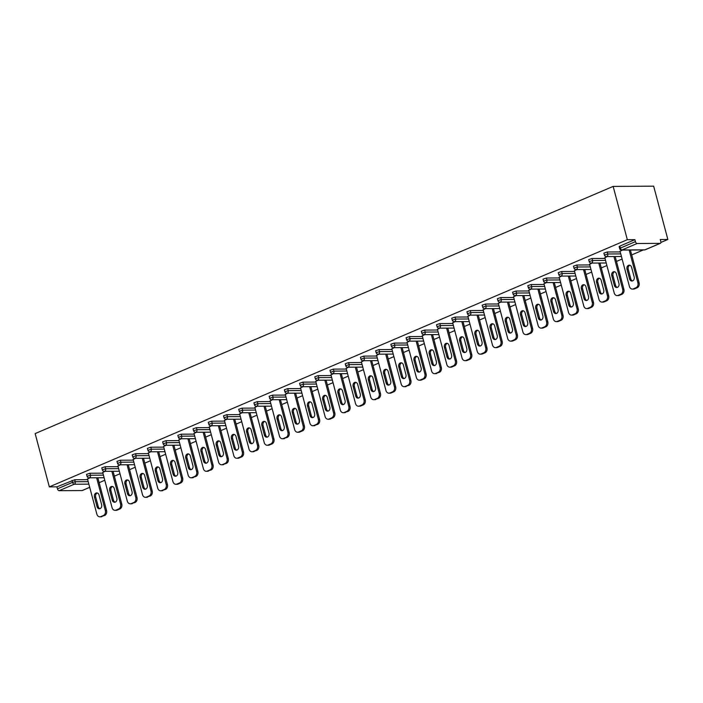 <?xml version="1.0" encoding="UTF-8"?>
<svg xmlns="http://www.w3.org/2000/svg" width="703" height="703" viewBox="0 0 703 703"><rect width="100%" height="100%" fill="white"/><g stroke="black" fill="none" stroke-linecap="round" stroke-linejoin="round"><path stroke-width="1.05" d="M99.149 482.68L104.782 480.263M114.361 476.168L120.002 473.76M129.58 469.666L135.213 467.249M144.792 463.154L150.433 460.746M160.012 456.651L165.644 454.235M175.223 450.14L180.864 447.732M190.443 443.637L196.075 441.22M205.654 437.125L211.295 434.718M220.874 430.623L226.507 428.206M236.085 424.111L241.727 421.703M251.305 417.608L256.938 415.192M266.516 411.097L272.158 408.689M281.736 404.594L287.369 402.178M296.947 398.083L302.589 395.675M312.167 391.58L317.8 389.163M327.378 385.068L333.02 382.66M342.598 378.566L348.231 376.149M357.809 372.054L363.451 369.646M373.029 365.551L378.662 363.135M388.249 359.04L393.882 356.632M403.46 352.537L409.093 350.12M418.68 346.025L424.313 343.618M433.892 339.523L439.533 337.106M449.112 333.011L454.744 330.603M464.323 326.508L469.964 324.092M479.543 319.997L485.175 317.589M494.754 313.494L500.395 311.077M509.974 306.983L515.607 304.575M525.185 300.48L530.827 298.063M540.405 293.968L546.038 291.56M555.616 287.465L561.258 285.049M570.836 280.954L576.469 278.546M586.047 274.451L591.689 272.035M601.267 267.94L606.9 265.532M616.478 261.437L622.12 259.02M631.698 254.925L643.35 249.943M660.882 242.447L667.85 239.468L653.667 186.172L613.148 186.4L35.15 433.593L49.333 486.889L627.331 239.697L613.148 186.4M660.082 243.37L637.146 243.502L622.032 249.96L644.967 249.829L660.082 243.37A1.968 1.151 66.8 0 0 660.363 243.308A1.968 1.151 66.8 0 0 660.802 241.498L660.275 239.512L667.85 239.468M619.633 248.607A1.968 1.968 0 0 0 621.549 250.066A1.968 1.547 89.7 0 0 622.032 249.96A1.968 1.151 66.8 0 1 620.318 248.106L619.633 248.607L619.106 246.621L619.791 246.12L620.318 248.106L635.433 241.639L634.906 239.653L627.331 239.697M619.791 246.12L634.906 239.653M635.433 241.639A1.968 1.151 66.8 0 0 637.146 243.502M88.868 484.139L74.263 484.218L59.149 490.685L82.084 490.553L89.712 487.293M622.489 250.066L620.055 251.287M49.333 486.889L56.908 486.845L74.703 479.745L87.682 479.666M89.922 473.242L90.45 475.228L87.084 476.353L86.557 474.367L89.922 473.242L102.893 473.163M105.134 466.73L105.661 468.716L102.304 469.85L101.777 467.864L105.134 466.73L118.113 466.651M120.354 460.228L120.881 462.214L117.515 463.339L116.988 461.353L120.354 460.228L133.324 460.149M135.565 453.716L136.092 455.702L132.735 456.836L132.208 454.85L135.565 453.716L148.544 453.637M150.785 447.213L151.312 449.199L147.946 450.324L147.419 448.338L150.785 447.213L163.755 447.134M165.996 440.702L166.523 442.688L163.166 443.821L162.639 441.836L165.996 440.702L178.975 440.623M181.216 434.199L181.743 436.185L178.377 437.31L177.85 435.324L181.216 434.199L194.186 434.12M196.427 427.688L196.963 429.674L193.597 430.807L193.07 428.821L196.427 427.688L209.406 427.609M211.647 421.185L212.174 423.171L208.809 424.296L208.281 422.31L211.647 421.185L224.617 421.106M226.858 414.673L227.394 416.659L224.029 417.793L223.501 415.807L226.858 414.673L239.837 414.594M242.078 408.171L242.605 410.157L239.24 411.281L238.712 409.295L242.078 408.171L255.048 408.091M257.289 401.659L257.825 403.645L254.46 404.779L253.932 402.793L257.289 401.659L270.268 401.58M272.509 395.156L273.036 397.142L269.671 398.267L269.144 396.281L272.509 395.156L285.48 395.077M287.72 388.645L288.256 390.631L284.891 391.764L284.364 389.778L287.72 388.645L300.699 388.566M302.94 382.142L303.468 384.128L300.102 385.253L299.575 383.267L302.94 382.142L315.911 382.063M318.151 375.63L318.687 377.616L315.322 378.75L314.795 376.764L318.151 375.63L331.131 375.551M333.371 369.128L333.899 371.114L330.533 372.239L330.006 370.253L333.371 369.128L346.342 369.049M348.583 362.616L349.119 364.602L345.753 365.736L345.226 363.75L348.583 362.616L361.562 362.537M363.803 356.113L364.33 358.099L360.964 359.224L360.437 357.238L363.803 356.113L376.773 356.034M379.014 349.602L379.55 351.588L376.184 352.721L375.657 350.735L379.014 349.602L391.993 349.523M394.234 343.099L394.761 345.085L391.395 346.21L390.868 344.224L394.234 343.099L407.204 343.02M409.445 336.588L409.981 338.574L406.615 339.707L406.088 337.721L409.445 336.588L422.424 336.509M424.665 330.085L425.192 332.071L421.835 333.196L421.299 331.21L424.665 330.085L437.635 330.006M439.876 323.573L440.412 325.559L437.046 326.693L436.519 324.707L439.876 323.573L452.855 323.494M455.096 317.071L455.623 319.057L452.266 320.181L451.73 318.195L455.096 317.071L468.066 316.991M470.316 310.559L470.843 312.545L467.477 313.679L466.95 311.693L470.316 310.559L483.286 310.48M485.527 304.056L486.054 306.042L482.697 307.167L482.161 305.181L485.527 304.056L498.497 303.977M500.747 297.545L501.274 299.531L497.909 300.664L497.381 298.678L500.747 297.545L513.717 297.466M515.958 291.042L516.485 293.028L513.128 294.153L512.592 292.167L515.958 291.042L528.937 290.963M531.178 284.53L531.705 286.516L528.34 287.65L527.812 285.664L531.178 284.53L544.148 284.451M546.389 278.028L546.916 280.014L543.56 281.138L543.024 279.153L546.389 278.028L559.368 277.949M561.609 271.516L562.136 273.502L558.771 274.636L558.244 272.65L561.609 271.516L574.579 271.437M576.82 265.013L577.348 266.999L573.991 268.124L573.455 266.138L576.82 265.013L589.799 264.934M592.04 258.502L592.567 260.488L589.202 261.621L588.675 259.635L592.04 258.502L605.011 258.423M607.251 251.999L607.779 253.985L604.422 255.11L603.886 253.124L607.251 251.999L620.231 251.92M607.269 256.569L604.844 257.79M592.058 263.071L589.624 264.302M576.838 269.583L574.413 270.804M561.627 276.086L559.193 277.316M546.407 282.597L543.981 283.819M531.196 289.1L528.761 290.33M515.976 295.611L513.55 296.833M500.764 302.114L498.33 303.344M485.545 308.626L483.119 309.847M470.333 315.129L467.899 316.359M455.113 321.64L452.688 322.862M439.902 328.143L437.468 329.373M424.682 334.654L422.257 335.876M409.471 341.157L407.037 342.387M394.251 347.669L391.826 348.89M379.031 354.171L376.606 355.402M363.82 360.683L361.395 361.904M348.6 367.186L346.175 368.416M333.389 373.697L330.964 374.919M318.169 380.2L315.744 381.43M302.958 386.712L300.533 387.933M287.738 393.214L285.313 394.445M272.527 399.726L270.101 400.947M257.307 406.229L254.881 407.459M242.096 412.74L239.67 413.962M226.876 419.243L224.45 420.473M211.665 425.754L209.23 426.976M196.445 432.257L194.019 433.487M181.233 438.769L178.799 439.99M166.013 445.271L163.588 446.502M150.802 451.783L148.368 453.004M135.582 458.286L133.157 459.516M120.371 464.797L117.937 466.019M105.151 471.3L102.726 472.53M89.94 477.812L87.506 479.033M56.908 486.845L57.435 488.831L72.558 482.363L72.022 480.377M59.149 490.685A1.968 1.151 -113.2 0 1 57.435 488.831M82.594 490.334A1.968 1.151 -113.2 0 1 82.356 490.501A1.968 1.151 -113.2 0 1 82.084 490.553M635.951 287.747L633.315 288.871L634.537 288.871L637.164 287.747L635.951 287.747A3.928 3.093 -90.3 0 0 637.885 282.773L629.176 250.022M633.315 288.871A3.928 3.093 -90.3 0 1 632.349 289.082A3.928 3.093 -90.3 0 1 629.405 286.402L620.011 251.12M631.593 267.272A3.076 2.417 -90.3 0 0 629.282 265.172A3.076 2.417 -90.3 0 0 627.006 269.231L629.58 278.924A3.076 2.417 -90.3 0 0 631.892 281.015A3.076 2.417 -90.3 0 0 634.168 276.956L631.593 267.272M637.885 282.773L639.106 282.764L630.389 250.013M639.106 282.764A3.928 3.093 89.7 0 1 637.164 287.747M634.537 288.871A3.928 3.093 89.7 0 1 633.57 289.074L632.349 289.082M629.888 265.268A3.076 2.417 -90.3 0 0 628.218 269.223L630.802 278.915A3.076 2.417 -90.3 0 0 632.498 280.919M620.74 294.258L618.104 295.383L619.317 295.374L621.953 294.249L620.74 294.258A3.928 3.093 -90.3 0 0 622.673 289.276L613.956 256.533M618.104 295.383A3.928 3.093 -90.3 0 1 617.137 295.585A3.928 3.093 -90.3 0 1 614.185 292.905L604.8 257.623M616.373 273.775A3.076 2.417 -90.3 0 0 614.062 271.674A3.076 2.417 -90.3 0 0 611.786 275.734L614.369 285.427A3.076 2.417 -90.3 0 0 616.68 287.527A3.076 2.417 -90.3 0 0 618.956 283.467L616.373 273.775M622.673 289.276L623.886 289.276L615.169 256.525M623.886 289.276A3.928 3.093 89.7 0 1 621.953 294.249M619.317 295.374A3.928 3.093 89.7 0 1 618.35 295.576L617.137 295.585M614.668 271.771A3.076 2.417 -90.3 0 0 613.007 275.734L615.582 285.418A3.076 2.417 -90.3 0 0 617.287 287.422M605.52 300.761L602.884 301.886L604.105 301.886L606.733 300.761L605.52 300.761A3.928 3.093 -90.3 0 0 607.454 295.787L598.745 263.036M602.884 301.886A3.928 3.093 -90.3 0 1 601.917 302.097A3.928 3.093 -90.3 0 1 598.974 299.416L589.58 264.135M601.162 280.286A3.076 2.417 -90.3 0 0 598.851 278.186A3.076 2.417 -90.3 0 0 596.575 282.246L599.149 291.938A3.076 2.417 -90.3 0 0 601.46 294.03A3.076 2.417 -90.3 0 0 603.736 289.97L601.162 280.286M607.454 295.787L608.675 295.778L599.958 263.027M608.675 295.778A3.928 3.093 89.7 0 1 606.733 300.761M604.105 301.886A3.928 3.093 89.7 0 1 603.13 302.088L601.917 302.097M599.457 278.283A3.076 2.417 -90.3 0 0 597.787 282.237L600.371 291.93A3.076 2.417 -90.3 0 0 602.067 293.933M590.309 307.273L587.673 308.397L588.886 308.389L591.522 307.264L590.309 307.273A3.928 3.093 -90.3 0 0 592.242 302.29L583.525 269.548M587.673 308.397A3.928 3.093 -90.3 0 1 586.706 308.599A3.928 3.093 -90.3 0 1 583.754 305.919L574.369 270.637M585.942 286.789A3.076 2.417 -90.3 0 0 583.631 284.689A3.076 2.417 -90.3 0 0 581.355 288.748L583.938 298.441A3.076 2.417 -90.3 0 0 586.249 300.541A3.076 2.417 -90.3 0 0 588.516 296.481L585.942 286.789M592.242 302.29L593.455 302.29L584.738 269.539M593.455 302.29A3.928 3.093 89.7 0 1 591.522 307.264M588.886 308.389A3.928 3.093 89.7 0 1 587.919 308.591L586.706 308.599M584.237 284.785A3.076 2.417 -90.3 0 0 582.576 288.748L585.151 298.432A3.076 2.417 -90.3 0 0 586.856 300.436M575.089 313.775L572.453 314.9L573.674 314.9L576.302 313.775L575.089 313.775A3.928 3.093 -90.3 0 0 577.022 308.802L568.314 276.051M572.453 314.9A3.928 3.093 -90.3 0 1 571.486 315.111A3.928 3.093 -90.3 0 1 568.542 312.431L559.149 277.149M570.731 293.3A3.076 2.417 -90.3 0 0 568.419 291.2A3.076 2.417 -90.3 0 0 566.143 295.26L568.718 304.953A3.076 2.417 -90.3 0 0 571.029 307.044A3.076 2.417 -90.3 0 0 573.305 302.984L570.731 293.3M577.022 308.802L578.244 308.793L569.527 276.042M578.244 308.793A3.928 3.093 89.7 0 1 576.302 313.775M573.674 314.9A3.928 3.093 89.7 0 1 572.699 315.102L571.486 315.111M569.026 291.297A3.076 2.417 -90.3 0 0 567.356 295.251L569.94 304.944A3.076 2.417 -90.3 0 0 571.636 306.947M559.878 320.287L557.242 321.412L558.454 321.403L561.091 320.278L559.878 320.287A3.928 3.093 -90.3 0 0 561.811 315.304L553.094 282.562M557.242 321.412A3.928 3.093 -90.3 0 1 556.275 321.614A3.928 3.093 -90.3 0 1 553.323 318.934L543.937 283.652M555.511 299.803A3.076 2.417 -90.3 0 0 553.199 297.703A3.076 2.417 -90.3 0 0 550.924 301.763L553.507 311.455A3.076 2.417 -90.3 0 0 555.818 313.556A3.076 2.417 -90.3 0 0 558.085 309.496L555.511 299.803M561.811 315.304L563.024 315.304L554.307 282.553M563.024 315.304A3.928 3.093 89.7 0 1 561.091 320.278M558.454 321.403A3.928 3.093 89.7 0 1 557.488 321.605L556.275 321.614M553.806 297.8A3.076 2.417 -90.3 0 0 552.145 301.763L554.72 311.447A3.076 2.417 -90.3 0 0 556.425 313.45M544.658 326.79L542.022 327.914L543.243 327.914L545.871 326.79L544.658 326.79A3.928 3.093 -90.3 0 0 546.591 321.816L537.883 289.065M542.022 327.914A3.928 3.093 -90.3 0 1 541.055 328.125A3.928 3.093 -90.3 0 1 538.111 325.445L528.718 290.163M540.299 306.315A3.076 2.417 -90.3 0 0 537.988 304.214A3.076 2.417 -90.3 0 0 535.712 308.274L538.287 317.967A3.076 2.417 -90.3 0 0 540.598 320.058A3.076 2.417 -90.3 0 0 542.874 315.999L540.299 306.315M546.591 321.816L547.813 321.807L539.096 289.056M547.813 321.807A3.928 3.093 89.7 0 1 545.871 326.79M543.243 327.914A3.928 3.093 89.7 0 1 542.268 328.116L541.055 328.125M538.595 304.311A3.076 2.417 -90.3 0 0 536.925 308.266L539.509 317.958A3.076 2.417 -90.3 0 0 541.205 319.962M529.447 333.301L526.811 334.426L528.023 334.417L530.66 333.292L529.447 333.301A3.928 3.093 -90.3 0 0 531.38 328.319L522.663 295.576M526.811 334.426A3.928 3.093 -90.3 0 1 525.844 334.628A3.928 3.093 -90.3 0 1 522.891 331.948L513.506 296.666M525.079 312.817A3.076 2.417 -90.3 0 0 522.768 310.717A3.076 2.417 -90.3 0 0 520.492 314.777L523.076 324.47A3.076 2.417 -90.3 0 0 525.387 326.57A3.076 2.417 -90.3 0 0 527.654 322.51L525.079 312.817M531.38 328.319L532.593 328.319L523.876 295.568M532.593 328.319A3.928 3.093 89.7 0 1 530.66 333.292M528.023 334.417A3.928 3.093 89.7 0 1 527.057 334.619L525.844 334.628M523.375 310.814A3.076 2.417 -90.3 0 0 521.714 314.777L524.289 324.461A3.076 2.417 -90.3 0 0 525.993 326.464M514.227 339.804L511.591 340.929L512.812 340.929L515.44 339.804L514.227 339.804A3.928 3.093 -90.3 0 0 516.16 334.83L507.452 302.079M511.591 340.929A3.928 3.093 -90.3 0 1 510.624 341.14A3.928 3.093 -90.3 0 1 507.68 338.459L498.286 303.178M509.868 319.329A3.076 2.417 -90.3 0 0 507.557 317.229A3.076 2.417 -90.3 0 0 505.281 321.289L507.856 330.981A3.076 2.417 -90.3 0 0 510.167 333.073A3.076 2.417 -90.3 0 0 512.443 329.013L509.868 319.329M516.16 334.83L517.382 334.821L508.664 302.07M517.382 334.821A3.928 3.093 89.7 0 1 515.44 339.804M512.812 340.929A3.928 3.093 89.7 0 1 511.837 341.131L510.624 341.14M508.164 317.325A3.076 2.417 -90.3 0 0 506.494 321.28L509.077 330.972A3.076 2.417 -90.3 0 0 510.773 332.976M499.016 346.315L496.38 347.44L497.592 347.431L500.228 346.307L499.016 346.315A3.928 3.093 -90.3 0 0 500.949 341.333L492.232 308.591M496.38 347.44A3.928 3.093 -90.3 0 1 495.413 347.642A3.928 3.093 -90.3 0 1 492.46 344.962L483.075 309.68M494.648 325.832A3.076 2.417 -90.3 0 0 492.337 323.731A3.076 2.417 -90.3 0 0 490.061 327.791L492.645 337.484A3.076 2.417 -90.3 0 0 494.956 339.584A3.076 2.417 -90.3 0 0 497.223 335.524L494.648 325.832M500.949 341.333L502.162 341.333L493.444 308.582M502.162 341.333A3.928 3.093 89.7 0 1 500.228 346.307M497.592 347.431A3.928 3.093 89.7 0 1 496.626 347.634L495.413 347.642M492.944 323.828A3.076 2.417 -90.3 0 0 491.283 327.791L493.858 337.475A3.076 2.417 -90.3 0 0 495.562 339.479M483.796 352.818L481.16 353.943L482.381 353.943L485.008 352.818L483.796 352.818A3.928 3.093 -90.3 0 0 485.729 347.844L477.021 315.093M481.16 353.943A3.928 3.093 -90.3 0 1 480.193 354.154A3.928 3.093 -90.3 0 1 477.249 351.474L467.855 316.192M479.437 332.343A3.076 2.417 -90.3 0 0 477.126 330.243A3.076 2.417 -90.3 0 0 474.85 334.303L477.425 343.987A3.076 2.417 -90.3 0 0 479.736 346.087A3.076 2.417 -90.3 0 0 482.012 342.027L479.437 332.343M485.729 347.844L486.942 347.836L478.233 315.085M486.942 347.836A3.928 3.093 89.7 0 1 485.008 352.818M482.381 353.943A3.928 3.093 89.7 0 1 481.406 354.145L480.193 354.154M477.732 330.34A3.076 2.417 -90.3 0 0 476.063 334.294L478.646 343.987A3.076 2.417 -90.3 0 0 480.342 345.99M468.585 359.33L465.948 360.454L467.161 360.446L469.797 359.321L468.585 359.33A3.928 3.093 -90.3 0 0 470.518 354.347L461.801 321.605M465.948 360.454A3.928 3.093 -90.3 0 1 464.982 360.657A3.928 3.093 -90.3 0 1 462.029 357.976L452.644 322.695M464.217 338.846A3.076 2.417 -90.3 0 0 461.906 336.746A3.076 2.417 -90.3 0 0 459.63 340.806L462.214 350.498A3.076 2.417 -90.3 0 0 464.525 352.598A3.076 2.417 -90.3 0 0 466.792 348.539L464.217 338.846M470.518 354.347L471.731 354.347L463.013 321.596M471.731 354.347A3.928 3.093 89.7 0 1 469.797 359.321M467.161 360.446A3.928 3.093 89.7 0 1 466.194 360.648L464.982 360.657M462.512 336.842A3.076 2.417 -90.3 0 0 460.852 340.806L463.426 350.489A3.076 2.417 -90.3 0 0 465.131 352.493M453.365 365.832L450.728 366.957L451.95 366.957L454.577 365.832L453.365 365.832A3.928 3.093 -90.3 0 0 455.298 360.859L446.59 328.108M450.728 366.957A3.928 3.093 -90.3 0 1 449.762 367.168A3.928 3.093 -90.3 0 1 446.809 364.488L437.424 329.206M448.997 345.358A3.076 2.417 -90.3 0 0 446.695 343.257A3.076 2.417 -90.3 0 0 444.419 347.317L446.994 357.001A3.076 2.417 -90.3 0 0 449.305 359.101A3.076 2.417 -90.3 0 0 451.581 355.041L448.997 345.358M455.298 360.859L456.511 360.85L447.802 328.099M456.511 360.85A3.928 3.093 89.7 0 1 454.577 365.832M451.95 366.957A3.928 3.093 89.7 0 1 450.975 367.159L449.762 367.168M447.301 343.354A3.076 2.417 -90.3 0 0 445.632 347.308L448.215 357.001A3.076 2.417 -90.3 0 0 449.911 359.005M438.145 372.344L435.517 373.469L439.366 372.335L438.145 372.344A3.928 3.093 -90.3 0 0 440.087 367.361L431.37 334.619M435.517 373.469A3.928 3.093 -90.3 0 1 434.551 373.671A3.928 3.093 -90.3 0 1 431.598 370.991L422.213 335.709M433.786 351.86A3.076 2.417 -90.3 0 0 431.475 349.76A3.076 2.417 -90.3 0 0 429.199 353.82L431.783 363.513A3.076 2.417 -90.3 0 0 434.094 365.613A3.076 2.417 -90.3 0 0 436.361 361.553L433.786 351.86M440.087 367.361L441.299 367.361L432.582 334.61M441.299 367.361A3.928 3.093 89.7 0 1 439.366 372.335M436.73 373.46A3.928 3.093 89.7 0 1 435.763 373.662L434.551 373.671M432.081 349.857A3.076 2.417 -90.3 0 0 430.421 353.811L432.995 363.504A3.076 2.417 -90.3 0 0 434.7 365.507M422.934 378.847L420.297 379.971L421.519 379.971L424.146 378.847L422.934 378.847A3.928 3.093 -90.3 0 0 424.867 373.873L416.158 341.122M420.297 379.971A3.928 3.093 -90.3 0 1 419.331 380.182A3.928 3.093 -90.3 0 1 416.378 377.502L406.993 342.22M418.566 358.372A3.076 2.417 -90.3 0 0 416.264 356.272A3.076 2.417 -90.3 0 0 413.988 360.331L416.563 370.015A3.076 2.417 -90.3 0 0 418.874 372.115A3.076 2.417 -90.3 0 0 421.15 368.056L418.566 358.372M424.867 373.873L426.08 373.864L417.371 341.113M426.08 373.864A3.928 3.093 89.7 0 1 424.146 378.847M421.519 379.971A3.928 3.093 89.7 0 1 420.543 380.174L419.331 380.182M416.87 356.368A3.076 2.417 -90.3 0 0 415.201 360.323L417.784 370.015A3.076 2.417 -90.3 0 0 419.48 372.019M407.714 385.358L405.086 386.483L408.935 385.349L407.714 385.358A3.928 3.093 -90.3 0 0 409.656 380.376L400.938 347.634M405.086 386.483A3.928 3.093 -90.3 0 1 404.12 386.685A3.928 3.093 -90.3 0 1 401.167 384.005L391.782 348.723M403.355 364.875A3.076 2.417 -90.3 0 0 401.044 362.774A3.076 2.417 -90.3 0 0 398.768 366.834L401.351 376.527A3.076 2.417 -90.3 0 0 403.663 378.627A3.076 2.417 -90.3 0 0 405.93 374.567L403.355 364.875M409.656 380.376L410.868 380.367L402.151 347.625M410.868 380.367A3.928 3.093 89.7 0 1 408.935 385.349M406.299 386.474A3.928 3.093 89.7 0 1 405.332 386.676L404.12 386.685M401.65 362.871A3.076 2.417 -90.3 0 0 399.989 366.825L402.564 376.518A3.076 2.417 -90.3 0 0 404.269 378.522M392.502 391.861L389.866 392.986L391.088 392.986L393.715 391.861L392.502 391.861A3.928 3.093 -90.3 0 0 394.436 386.887L385.719 354.136M389.866 392.986A3.928 3.093 -90.3 0 1 388.9 393.197A3.928 3.093 -90.3 0 1 385.947 390.517L376.562 355.235M388.135 371.386A3.076 2.417 -90.3 0 0 385.833 369.286A3.076 2.417 -90.3 0 0 383.557 373.346L386.132 383.03A3.076 2.417 -90.3 0 0 388.443 385.13A3.076 2.417 -90.3 0 0 390.719 381.07L388.135 371.386M394.436 386.887L395.648 386.878L386.94 354.127M395.648 386.878A3.928 3.093 89.7 0 1 393.715 391.861M391.088 392.986A3.928 3.093 89.7 0 1 390.112 393.188L388.9 393.197M386.439 369.383A3.076 2.417 -90.3 0 0 384.769 373.337L387.353 383.03A3.076 2.417 -90.3 0 0 389.049 385.033M377.283 398.373L374.655 399.497L378.504 398.364L377.283 398.373A3.928 3.093 -90.3 0 0 379.225 393.39L370.507 360.648M374.655 399.497A3.928 3.093 -90.3 0 1 373.68 399.699A3.928 3.093 -90.3 0 1 370.736 397.019L361.351 361.737M372.924 377.889A3.076 2.417 -90.3 0 0 370.613 375.789A3.076 2.417 -90.3 0 0 368.337 379.848L370.92 389.541A3.076 2.417 -90.3 0 0 373.231 391.641A3.076 2.417 -90.3 0 0 375.499 387.581L372.924 377.889M379.225 393.39L380.437 393.381L371.72 360.639M380.437 393.381A3.928 3.093 89.7 0 1 378.504 398.364M375.868 399.489A3.928 3.093 89.7 0 1 374.901 399.691L373.68 399.699M371.219 375.885A3.076 2.417 -90.3 0 0 369.558 379.84L372.133 389.532A3.076 2.417 -90.3 0 0 373.838 391.536M362.071 404.875L359.435 406L360.657 406L363.284 404.875L362.071 404.875A3.928 3.093 -90.3 0 0 364.005 399.902L355.287 367.151M359.435 406A3.928 3.093 -90.3 0 1 358.468 406.211A3.928 3.093 -90.3 0 1 355.516 403.531L346.131 368.249M357.704 384.4A3.076 2.417 -90.3 0 0 355.402 382.3A3.076 2.417 -90.3 0 0 353.126 386.36L355.7 396.044A3.076 2.417 -90.3 0 0 358.012 398.144A3.076 2.417 -90.3 0 0 360.288 394.084L357.704 384.4M364.005 399.902L365.217 399.893L356.509 367.142M365.217 399.893A3.928 3.093 89.7 0 1 363.284 404.875M360.657 406A3.928 3.093 89.7 0 1 359.681 406.202L358.468 406.211M356.008 382.397A3.076 2.417 -90.3 0 0 354.338 386.351L356.913 396.044A3.076 2.417 -90.3 0 0 358.618 398.047M346.851 411.387L344.224 412.512L348.073 411.378L346.851 411.387A3.928 3.093 -90.3 0 0 348.793 406.404L340.076 373.662M344.224 412.512A3.928 3.093 -90.3 0 1 343.249 412.714A3.928 3.093 -90.3 0 1 340.305 410.034L330.92 374.752M342.493 390.903A3.076 2.417 -90.3 0 0 340.182 388.803A3.076 2.417 -90.3 0 0 337.906 392.863L340.489 402.555A3.076 2.417 -90.3 0 0 342.8 404.656A3.076 2.417 -90.3 0 0 345.068 400.596L342.493 390.903M348.793 406.404L350.006 406.396L341.289 373.653M350.006 406.396A3.928 3.093 89.7 0 1 348.073 411.378M345.437 412.503A3.928 3.093 89.7 0 1 344.47 412.705L343.249 412.714M340.788 388.9A3.076 2.417 -90.3 0 0 339.127 392.854L341.702 402.547A3.076 2.417 -90.3 0 0 343.407 404.55M331.64 417.89L329.004 419.014L330.225 419.014L332.853 417.89L331.64 417.89A3.928 3.093 -90.3 0 0 333.574 412.916L324.856 380.165M329.004 419.014A3.928 3.093 -90.3 0 1 328.037 419.225A3.928 3.093 -90.3 0 1 325.085 416.545L315.7 381.263M327.273 397.415A3.076 2.417 -90.3 0 0 324.971 395.314A3.076 2.417 -90.3 0 0 322.695 399.374L325.269 409.058A3.076 2.417 -90.3 0 0 327.58 411.158A3.076 2.417 -90.3 0 0 329.856 407.099L327.273 397.415M333.574 412.916L334.786 412.907L326.078 380.156M334.786 412.907A3.928 3.093 89.7 0 1 332.853 417.89M330.225 419.014A3.928 3.093 89.7 0 1 329.25 419.216L328.037 419.225M325.577 395.411A3.076 2.417 -90.3 0 0 323.907 399.366L326.482 409.058A3.076 2.417 -90.3 0 0 328.187 411.062M316.42 424.401L313.793 425.526L317.642 424.392L316.42 424.401A3.928 3.093 -90.3 0 0 318.362 419.419L309.645 386.676M313.793 425.526A3.928 3.093 -90.3 0 1 312.817 425.728A3.928 3.093 -90.3 0 1 309.874 423.048L300.489 387.766M312.062 403.917A3.076 2.417 -90.3 0 0 309.751 401.817A3.076 2.417 -90.3 0 0 307.475 405.877L310.058 415.57A3.076 2.417 -90.3 0 0 312.36 417.67A3.076 2.417 -90.3 0 0 314.636 413.61L312.062 403.917M318.362 419.419L319.575 419.41L310.858 386.668M319.575 419.41A3.928 3.093 89.7 0 1 317.642 424.392M315.006 425.517A3.928 3.093 89.7 0 1 314.039 425.719L312.817 425.728M310.357 401.914A3.076 2.417 -90.3 0 0 308.696 405.868L311.271 415.561A3.076 2.417 -90.3 0 0 312.976 417.564M301.209 430.904L298.573 432.029L299.794 432.029L302.422 430.904L301.209 430.904A3.928 3.093 -90.3 0 0 303.142 425.93L294.425 393.179M298.573 432.029A3.928 3.093 -90.3 0 1 297.606 432.24A3.928 3.093 -90.3 0 1 294.654 429.559L285.269 394.278M296.842 410.429A3.076 2.417 -90.3 0 0 294.539 408.329A3.076 2.417 -90.3 0 0 292.263 412.389L294.838 422.072A3.076 2.417 -90.3 0 0 297.149 424.173A3.076 2.417 -90.3 0 0 299.425 420.113L296.842 410.429M303.142 425.93L304.355 425.921L295.647 393.17M304.355 425.921A3.928 3.093 89.7 0 1 302.422 430.904M299.794 432.029A3.928 3.093 89.7 0 1 298.819 432.231L297.606 432.24M295.146 408.425A3.076 2.417 -90.3 0 0 293.476 412.38L296.051 422.072A3.076 2.417 -90.3 0 0 297.756 424.076M285.989 437.415L283.362 438.54L287.211 437.407L285.989 437.415A3.928 3.093 -90.3 0 0 287.931 432.433L279.214 399.691M283.362 438.54A3.928 3.093 -90.3 0 1 282.386 438.742A3.928 3.093 -90.3 0 1 279.442 436.062L270.057 400.78M281.631 416.932A3.076 2.417 -90.3 0 0 279.319 414.832A3.076 2.417 -90.3 0 0 277.044 418.891L279.627 428.584A3.076 2.417 -90.3 0 0 281.929 430.684A3.076 2.417 -90.3 0 0 284.205 426.624L281.631 416.932M287.931 432.433L289.144 432.424L280.427 399.682M289.144 432.424A3.928 3.093 89.7 0 1 287.211 437.407M284.574 438.531A3.928 3.093 89.7 0 1 283.608 438.734L282.386 438.742M279.926 414.928A3.076 2.417 -90.3 0 0 278.265 418.883L280.84 428.575A3.076 2.417 -90.3 0 0 282.544 430.579M270.778 443.918L268.142 445.043L269.363 445.043L271.991 443.918L270.778 443.918A3.928 3.093 -90.3 0 0 272.711 438.944L263.994 406.193M268.142 445.043A3.928 3.093 -90.3 0 1 267.175 445.254A3.928 3.093 -90.3 0 1 264.223 442.574L254.838 407.292M266.411 423.443A3.076 2.417 -90.3 0 0 264.1 421.343A3.076 2.417 -90.3 0 0 261.832 425.403L264.407 435.087A3.076 2.417 -90.3 0 0 266.718 437.187A3.076 2.417 -90.3 0 0 268.994 433.127L266.411 423.443M272.711 438.944L273.924 438.936L265.216 406.185M273.924 438.936A3.928 3.093 89.7 0 1 271.991 443.918M269.363 445.043A3.928 3.093 89.7 0 1 268.388 445.245L267.175 445.254M264.715 421.44A3.076 2.417 -90.3 0 0 263.045 425.394L265.62 435.087A3.076 2.417 -90.3 0 0 267.325 437.09M255.558 450.43L252.931 451.554L256.78 450.421L255.558 450.43A3.928 3.093 -90.3 0 0 257.491 445.447L248.783 412.705M252.931 451.554A3.928 3.093 -90.3 0 1 251.955 451.757A3.928 3.093 -90.3 0 1 249.011 449.076L239.626 413.795M251.199 429.946A3.076 2.417 -90.3 0 0 248.888 427.846A3.076 2.417 -90.3 0 0 246.612 431.906L249.196 441.598A3.076 2.417 -90.3 0 0 251.498 443.698A3.076 2.417 -90.3 0 0 253.774 439.639L251.199 429.946M257.491 445.447L258.713 445.438L249.996 412.696M258.713 445.438A3.928 3.093 89.7 0 1 256.78 450.421M254.143 451.546A3.928 3.093 89.7 0 1 253.177 451.748L251.955 451.757M249.495 427.942A3.076 2.417 -90.3 0 0 247.834 431.897L250.409 441.589A3.076 2.417 -90.3 0 0 252.113 443.593M240.347 456.932L237.711 458.057L238.923 458.057L241.56 456.932L240.347 456.932A3.928 3.093 -90.3 0 0 242.28 451.959L233.563 419.208M237.711 458.057A3.928 3.093 -90.3 0 1 236.744 458.268A3.928 3.093 -90.3 0 1 233.791 455.588L224.406 420.306M235.98 436.458A3.076 2.417 -90.3 0 0 233.668 434.357A3.076 2.417 -90.3 0 0 231.401 438.417L233.976 448.101A3.076 2.417 -90.3 0 0 236.287 450.201A3.076 2.417 -90.3 0 0 238.563 446.141L235.98 436.458M242.28 451.959L243.493 451.95L234.784 419.199M243.493 451.95A3.928 3.093 89.7 0 1 241.56 456.932M238.923 458.057A3.928 3.093 89.7 0 1 237.957 458.259L236.744 458.268M234.284 434.454A3.076 2.417 -90.3 0 0 232.614 438.408L235.189 448.101A3.076 2.417 -90.3 0 0 236.893 450.105M225.127 463.444L222.5 464.569L226.348 463.435L225.127 463.444A3.928 3.093 -90.3 0 0 227.06 458.461L218.352 425.719M222.5 464.569A3.928 3.093 -90.3 0 1 221.524 464.771A3.928 3.093 -90.3 0 1 218.58 462.091L209.195 426.809M220.768 442.96A3.076 2.417 -90.3 0 0 218.457 440.86A3.076 2.417 -90.3 0 0 216.181 444.92L218.765 454.613A3.076 2.417 -90.3 0 0 221.067 456.713A3.076 2.417 -90.3 0 0 223.343 452.653L220.768 442.96M227.06 458.461L228.282 458.453L219.564 425.71M228.282 458.453A3.928 3.093 89.7 0 1 226.348 463.435M223.712 464.56A3.928 3.093 89.7 0 1 222.746 464.762L221.524 464.771M219.064 440.957A3.076 2.417 -90.3 0 0 217.394 444.911L219.977 454.604A3.076 2.417 -90.3 0 0 221.682 456.607M209.916 469.947L207.28 471.072L211.128 469.947L209.916 469.947A3.928 3.093 -90.3 0 0 211.849 464.973L203.132 432.222M207.28 471.072A3.928 3.093 -90.3 0 1 206.313 471.282A3.928 3.093 -90.3 0 1 203.36 468.602L193.975 433.32M205.548 449.472A3.076 2.417 -90.3 0 0 203.237 447.372A3.076 2.417 -90.3 0 0 200.97 451.431L203.545 461.115A3.076 2.417 -90.3 0 0 205.856 463.215A3.076 2.417 -90.3 0 0 208.132 459.156L205.548 449.472M211.849 464.973L213.062 464.964L204.353 432.213M213.062 464.964A3.928 3.093 89.7 0 1 211.128 469.947M208.492 471.072A3.928 3.093 89.7 0 1 207.526 471.274L206.313 471.282M203.852 447.468A3.076 2.417 -90.3 0 0 202.183 451.423L204.758 461.115A3.076 2.417 -90.3 0 0 206.462 463.119M194.696 476.458L192.068 477.583L195.917 476.449L194.696 476.458A3.928 3.093 -90.3 0 0 196.629 471.476L187.921 438.734M192.068 477.583A3.928 3.093 -90.3 0 1 191.093 477.785A3.928 3.093 -90.3 0 1 188.149 475.105L178.755 439.823M190.337 455.975A3.076 2.417 -90.3 0 0 188.026 453.874A3.076 2.417 -90.3 0 0 185.75 457.934L188.334 467.627A3.076 2.417 -90.3 0 0 190.636 469.727A3.076 2.417 -90.3 0 0 192.912 465.667L190.337 455.975M196.629 471.476L197.851 471.467L189.133 438.725M197.851 471.467A3.928 3.093 89.7 0 1 195.917 476.449M193.281 477.574A3.928 3.093 89.7 0 1 192.314 477.776L191.093 477.785M188.632 453.971A3.076 2.417 -90.3 0 0 186.963 457.925L189.546 467.618A3.076 2.417 -90.3 0 0 191.242 469.622M179.485 482.961L176.848 484.086L178.061 484.086L180.697 482.961L179.485 482.961A3.928 3.093 -90.3 0 0 181.418 477.987L172.701 445.236M176.848 484.086A3.928 3.093 -90.3 0 1 175.882 484.297A3.928 3.093 -90.3 0 1 172.929 481.617L163.544 446.335M175.117 462.486A3.076 2.417 -90.3 0 0 172.806 460.386A3.076 2.417 -90.3 0 0 170.539 464.446L173.114 474.13A3.076 2.417 -90.3 0 0 175.425 476.23A3.076 2.417 -90.3 0 0 177.701 472.17L175.117 462.486M181.418 477.987L182.631 477.978L173.922 445.227M182.631 477.978A3.928 3.093 89.7 0 1 180.697 482.961M178.061 484.086A3.928 3.093 89.7 0 1 177.094 484.288L175.882 484.297M173.421 460.483A3.076 2.417 -90.3 0 0 171.752 464.437L174.326 474.13A3.076 2.417 -90.3 0 0 176.031 476.133M164.265 489.473L161.637 490.597L165.486 489.464L164.265 489.473A3.928 3.093 -90.3 0 0 166.198 484.49L157.49 451.748M161.637 490.597A3.928 3.093 -90.3 0 1 160.662 490.799A3.928 3.093 -90.3 0 1 157.718 488.119L148.324 452.837M159.906 468.989A3.076 2.417 -90.3 0 0 157.595 466.889A3.076 2.417 -90.3 0 0 155.319 470.948L157.903 480.641A3.076 2.417 -90.3 0 0 160.205 482.741A3.076 2.417 -90.3 0 0 162.481 478.681L159.906 468.989M166.198 484.49L167.419 484.481L158.702 451.739M167.419 484.481A3.928 3.093 89.7 0 1 165.486 489.464M162.85 490.589A3.928 3.093 89.7 0 1 161.883 490.791L160.662 490.799M158.201 466.985A3.076 2.417 -90.3 0 0 156.532 470.94L159.115 480.632A3.076 2.417 -90.3 0 0 160.811 482.636M149.054 495.975L146.417 497.1L150.266 495.975L149.054 495.975A3.928 3.093 -90.3 0 0 150.987 491.002L142.27 458.251M146.417 497.1A3.928 3.093 -90.3 0 1 145.451 497.311A3.928 3.093 -90.3 0 1 142.498 494.631L133.113 459.349M144.686 475.5A3.076 2.417 -90.3 0 0 142.375 473.4A3.076 2.417 -90.3 0 0 140.108 477.46L142.683 487.144A3.076 2.417 -90.3 0 0 144.994 489.244A3.076 2.417 -90.3 0 0 147.27 485.184L144.686 475.5M150.987 491.002L152.2 490.993L143.491 458.242M152.2 490.993A3.928 3.093 89.7 0 1 150.266 495.975M147.63 497.1A3.928 3.093 89.7 0 1 146.663 497.302L145.451 497.311M142.99 473.497A3.076 2.417 -90.3 0 0 141.321 477.451L143.895 487.144A3.076 2.417 -90.3 0 0 145.6 489.147M133.834 502.487L131.206 503.612L135.055 502.478L133.834 502.487A3.928 3.093 -90.3 0 0 135.767 497.504L127.058 464.762M131.206 503.612A3.928 3.093 -90.3 0 1 130.231 503.814A3.928 3.093 -90.3 0 1 127.287 501.134L117.893 465.852M129.475 482.003A3.076 2.417 -90.3 0 0 127.164 479.903A3.076 2.417 -90.3 0 0 124.888 483.963L127.463 493.655A3.076 2.417 -90.3 0 0 129.774 495.756A3.076 2.417 -90.3 0 0 132.05 491.696L129.475 482.003M135.767 497.504L136.988 497.496L128.271 464.753M136.988 497.496A3.928 3.093 89.7 0 1 135.055 502.478M132.419 503.603A3.928 3.093 89.7 0 1 131.452 503.805L130.231 503.814M127.77 480A3.076 2.417 -90.3 0 0 126.101 483.954L128.684 493.647A3.076 2.417 -90.3 0 0 130.38 495.65M118.622 508.99L115.986 510.114L117.199 510.114L119.835 508.99L118.622 508.99A3.928 3.093 -90.3 0 0 120.556 504.016L111.839 471.265M115.986 510.114A3.928 3.093 -90.3 0 1 115.02 510.325A3.928 3.093 -90.3 0 1 112.067 507.645L102.682 472.363M114.255 488.515A3.076 2.417 -90.3 0 0 111.944 486.414A3.076 2.417 -90.3 0 0 109.677 490.474L112.252 500.158A3.076 2.417 -90.3 0 0 114.563 502.258A3.076 2.417 -90.3 0 0 116.839 498.199L114.255 488.515M120.556 504.016L121.768 504.007L113.06 471.256M121.768 504.007A3.928 3.093 89.7 0 1 119.835 508.99M117.199 510.114A3.928 3.093 89.7 0 1 116.232 510.316L115.02 510.325M112.559 486.511A3.076 2.417 -90.3 0 0 110.889 490.466L113.464 500.158A3.076 2.417 -90.3 0 0 115.169 502.162M103.403 515.501L100.775 516.626L104.624 515.492L103.403 515.501A3.928 3.093 -90.3 0 0 105.336 510.519L96.627 477.776M100.775 516.626A3.928 3.093 -90.3 0 1 99.8 516.828A3.928 3.093 -90.3 0 1 96.856 514.148L87.462 478.866M99.044 495.017A3.076 2.417 -90.3 0 0 96.733 492.917A3.076 2.417 -90.3 0 0 94.457 496.977L97.032 506.67A3.076 2.417 -90.3 0 0 99.343 508.77A3.076 2.417 -90.3 0 0 101.619 504.71L99.044 495.017M105.336 510.519L106.557 510.51L97.84 477.768M106.557 510.51A3.928 3.093 89.7 0 1 104.624 515.492M101.988 516.617A3.928 3.093 89.7 0 1 101.021 516.819L99.8 516.828M97.339 493.014A3.076 2.417 -90.3 0 0 95.67 496.968L98.253 506.661A3.076 2.417 -90.3 0 0 99.949 508.664M621.549 250.066L644.475 249.934A1.968 1.547 89.7 0 0 644.967 249.829A1.968 1.151 66.8 0 0 645.24 249.776A1.968 1.151 66.8 0 0 645.477 249.618M74.703 479.745L75.23 481.731A1.968 1.547 -90.3 0 1 74.263 484.218A1.968 1.151 -113.2 0 1 72.558 482.363L75.23 481.731L88.209 481.66M604.422 255.11A1.968 1.968 0 0 0 606.329 256.577A1.968 1.547 89.7 0 0 606.812 256.472A1.968 1.547 -90.3 0 0 607.779 253.985L620.758 253.906M589.202 261.621A1.968 1.968 0 0 0 591.118 263.08A1.968 1.547 89.7 0 0 591.601 262.975A1.968 1.547 -90.3 0 0 592.567 260.488L605.538 260.418M573.991 268.124A1.968 1.968 0 0 0 575.898 269.592A1.968 1.547 89.7 0 0 576.381 269.486A1.968 1.547 -90.3 0 0 577.348 266.999L590.327 266.92M558.771 274.636A1.968 1.968 0 0 0 560.686 276.094A1.968 1.547 89.7 0 0 561.17 275.989A1.968 1.547 -90.3 0 0 562.136 273.502L575.107 273.432M543.56 281.138A1.968 1.968 0 0 0 545.466 282.606A1.968 1.547 89.7 0 0 545.95 282.501A1.968 1.547 -90.3 0 0 546.916 280.014L559.896 279.935M528.34 287.65A1.968 1.968 0 0 0 530.255 289.109A1.968 1.547 89.7 0 0 530.739 289.003A1.968 1.547 -90.3 0 0 531.705 286.516L544.676 286.446M513.128 294.153A1.968 1.968 0 0 0 515.035 295.62A1.968 1.547 89.7 0 0 515.519 295.515A1.968 1.547 -90.3 0 0 516.485 293.028L529.464 292.949M497.909 300.664A1.968 1.968 0 0 0 499.824 302.123A1.968 1.547 89.7 0 0 500.308 302.018A1.968 1.547 -90.3 0 0 501.274 299.531L514.245 299.46M482.697 307.167A1.968 1.968 0 0 0 484.604 308.635A1.968 1.547 89.7 0 0 485.088 308.529A1.968 1.547 -90.3 0 0 486.054 306.042L499.033 305.963M467.477 313.679A1.968 1.968 0 0 0 469.393 315.137A1.968 1.547 89.7 0 0 469.876 315.032A1.968 1.547 -90.3 0 0 470.843 312.545L483.813 312.475M452.266 320.181A1.968 1.968 0 0 0 454.173 321.649A1.968 1.547 89.7 0 0 454.656 321.543A1.968 1.547 -90.3 0 0 455.623 319.057L468.602 318.977M437.046 326.693A1.968 1.968 0 0 0 438.953 328.152A1.968 1.547 89.7 0 0 439.445 328.046A1.968 1.547 -90.3 0 0 440.412 325.559L453.382 325.489M421.835 333.196A1.968 1.968 0 0 0 423.742 334.663A1.968 1.547 89.7 0 0 424.225 334.558A1.968 1.547 -90.3 0 0 425.192 332.071L438.171 331.992M406.615 339.707A1.968 1.968 0 0 0 408.522 341.166A1.968 1.547 89.7 0 0 409.014 341.06A1.968 1.547 -90.3 0 0 409.981 338.574L422.951 338.503M391.395 346.21A1.968 1.968 0 0 0 393.311 347.677A1.968 1.547 89.7 0 0 393.794 347.572A1.968 1.547 -90.3 0 0 394.761 345.085L407.74 345.006M376.184 352.721A1.968 1.968 0 0 0 378.091 354.18A1.968 1.547 89.7 0 0 378.583 354.075A1.968 1.547 -90.3 0 0 379.55 351.588L392.52 351.518M360.964 359.224A1.968 1.968 0 0 0 362.88 360.692A1.968 1.547 89.7 0 0 363.363 360.586A1.968 1.547 -90.3 0 0 364.33 358.099L377.309 358.02M345.753 365.736A1.968 1.968 0 0 0 347.66 367.194A1.968 1.547 89.7 0 0 348.152 367.089A1.968 1.547 -90.3 0 0 349.119 364.602L362.089 364.532M330.533 372.239A1.968 1.968 0 0 0 332.449 373.706A1.968 1.547 89.7 0 0 332.932 373.601A1.968 1.547 -90.3 0 0 333.899 371.114L346.878 371.035M315.322 378.75A1.968 1.968 0 0 0 317.229 380.209A1.968 1.547 89.7 0 0 317.721 380.103A1.968 1.547 -90.3 0 0 318.687 377.616L331.658 377.546M300.102 385.253A1.968 1.968 0 0 0 302.018 386.72A1.968 1.547 89.7 0 0 302.501 386.615A1.968 1.547 -90.3 0 0 303.468 384.128L316.447 384.049M284.891 391.764A1.968 1.968 0 0 0 286.798 393.223A1.968 1.547 89.7 0 0 287.29 393.118A1.968 1.547 -90.3 0 0 288.256 390.631L301.227 390.56M269.671 398.267A1.968 1.968 0 0 0 271.586 399.735A1.968 1.547 89.7 0 0 272.07 399.629A1.968 1.547 -90.3 0 0 273.036 397.142L286.016 397.063M254.46 404.779A1.968 1.968 0 0 0 256.367 406.237A1.968 1.547 89.7 0 0 256.85 406.132A1.968 1.547 -90.3 0 0 257.825 403.645L270.796 403.575M239.24 411.281A1.968 1.968 0 0 0 241.155 412.749A1.968 1.547 89.7 0 0 241.639 412.643A1.968 1.547 -90.3 0 0 242.605 410.157L255.576 410.077M224.029 417.793A1.968 1.968 0 0 0 225.935 419.252A1.968 1.547 89.7 0 0 226.419 419.146A1.968 1.547 -90.3 0 0 227.394 416.659L240.364 416.589M208.809 424.296A1.968 1.968 0 0 0 210.724 425.763A1.968 1.547 89.7 0 0 211.208 425.658A1.968 1.547 -90.3 0 0 212.174 423.171L225.145 423.092M193.597 430.807A1.968 1.968 0 0 0 195.504 432.266A1.968 1.547 89.7 0 0 195.988 432.16A1.968 1.547 -90.3 0 0 196.963 429.674L209.933 429.603M178.377 437.31A1.968 1.968 0 0 0 180.293 438.777A1.968 1.547 89.7 0 0 180.776 438.672A1.968 1.547 -90.3 0 0 181.743 436.185L194.713 436.106M163.166 443.821A1.968 1.968 0 0 0 165.073 445.28A1.968 1.547 89.7 0 0 165.556 445.175A1.968 1.547 -90.3 0 0 166.523 442.688L179.502 442.618M147.946 450.324A1.968 1.968 0 0 0 149.862 451.792A1.968 1.547 89.7 0 0 150.345 451.686A1.968 1.547 -90.3 0 0 151.312 449.199L164.282 449.12M132.735 456.836A1.968 1.968 0 0 0 134.642 458.294A1.968 1.547 89.7 0 0 135.125 458.189A1.968 1.547 -90.3 0 0 136.092 455.702L149.071 455.632M117.515 463.339A1.968 1.968 0 0 0 119.431 464.806A1.968 1.547 89.7 0 0 119.914 464.701A1.968 1.547 -90.3 0 0 120.881 462.214L133.851 462.135M102.304 469.85A1.968 1.968 0 0 0 104.211 471.309A1.968 1.547 89.7 0 0 104.694 471.203A1.968 1.547 -90.3 0 0 105.661 468.716L118.64 468.646M87.084 476.353A1.968 1.968 0 0 0 89 477.82A1.968 1.547 89.7 0 0 89.483 477.715A1.968 1.547 -90.3 0 0 90.45 475.228L103.42 475.149M627.006 269.231L628.218 269.223M629.58 278.924L630.802 278.915M611.786 275.734L613.007 275.734M614.369 285.427L615.582 285.418M596.575 282.246L597.787 282.237M599.149 291.938L600.371 291.93M581.355 288.748L582.576 288.748M583.938 298.441L585.151 298.432M566.143 295.26L567.356 295.251M568.718 304.953L569.94 304.944M550.924 301.763L552.145 301.763M553.507 311.455L554.72 311.447M535.712 308.274L536.925 308.266M538.287 317.967L539.509 317.958M520.492 314.777L521.714 314.777M523.076 324.47L524.289 324.461M505.281 321.289L506.494 321.28M507.856 330.981L509.077 330.972M490.061 327.791L491.283 327.791M492.645 337.484L493.858 337.475M474.85 334.303L476.063 334.294M477.425 343.987L478.646 343.987M459.63 340.806L460.852 340.806M462.214 350.498L463.426 350.489M444.419 347.317L445.632 347.308M446.994 357.001L448.215 357.001M429.199 353.82L430.421 353.811M431.783 363.513L432.995 363.504M413.988 360.331L415.201 360.323M416.563 370.015L417.784 370.015M398.768 366.834L399.989 366.825M401.351 376.527L402.564 376.518M383.557 373.346L384.769 373.337M386.132 383.03L387.353 383.03M368.337 379.848L369.558 379.84M370.92 389.541L372.133 389.532M353.126 386.36L354.338 386.351M355.7 396.044L356.913 396.044M337.906 392.863L339.127 392.854M340.489 402.555L341.702 402.547M322.695 399.374L323.907 399.366M325.269 409.058L326.482 409.058M307.475 405.877L308.696 405.868M310.058 415.57L311.271 415.561M292.263 412.389L293.476 412.38M294.838 422.072L296.051 422.072M277.044 418.891L278.265 418.883M279.627 428.584L280.84 428.575M261.832 425.403L263.045 425.394M264.407 435.087L265.62 435.087M246.612 431.906L247.834 431.897M249.196 441.598L250.409 441.589M231.401 438.417L232.614 438.408M233.976 448.101L235.189 448.101M216.181 444.92L217.394 444.911M218.765 454.613L219.977 454.604M200.97 451.431L202.183 451.423M203.545 461.115L204.758 461.115M185.75 457.934L186.963 457.925M188.334 467.627L189.546 467.618M170.539 464.446L171.752 464.437M173.114 474.13L174.326 474.13M155.319 470.948L156.532 470.94M157.903 480.641L159.115 480.632M140.108 477.46L141.321 477.451M142.683 487.144L143.895 487.144M124.888 483.963L126.101 483.954M127.463 493.655L128.684 493.647M109.677 490.474L110.889 490.466M112.252 500.158L113.464 500.158M94.457 496.977L95.67 496.968M97.032 506.67L98.253 506.661M660.363 243.308L645.24 249.776A1.968 1.968 0 0 1 644.475 249.934M89.72 487.346L82.356 490.501M606.329 256.577L621.443 256.49M591.118 263.08L606.223 262.992M575.898 269.592L591.012 269.504M560.686 276.094L575.792 276.007M545.466 282.606L560.581 282.518M530.255 289.109L545.361 289.021M515.035 295.62L530.15 295.532M499.824 302.123L514.93 302.035M484.604 308.635L499.719 308.547M469.393 315.137L484.499 315.049M454.173 321.649L469.288 321.561M438.953 328.152L454.068 328.064M423.742 334.663L438.857 334.575M408.522 341.166L423.637 341.078M393.311 347.677L408.425 347.59M378.091 354.18L393.205 354.092M362.88 360.692L377.994 360.604M347.66 367.194L362.774 367.107M332.449 373.706L347.563 373.618M317.229 380.209L332.343 380.121M302.018 386.72L317.132 386.632M286.798 393.223L301.912 393.135M271.586 399.735L286.701 399.647M256.367 406.237L271.481 406.149M241.155 412.749L256.27 412.661M225.935 419.252L241.05 419.164M210.724 425.763L225.839 425.675M195.504 432.266L210.619 432.178M180.293 438.777L195.408 438.69M165.073 445.28L180.188 445.192M149.862 451.792L164.977 451.704M134.642 458.294L149.757 458.207M119.431 464.806L134.537 464.718M104.211 471.309L119.325 471.221M89 477.82L104.106 477.732"/></g></svg>

